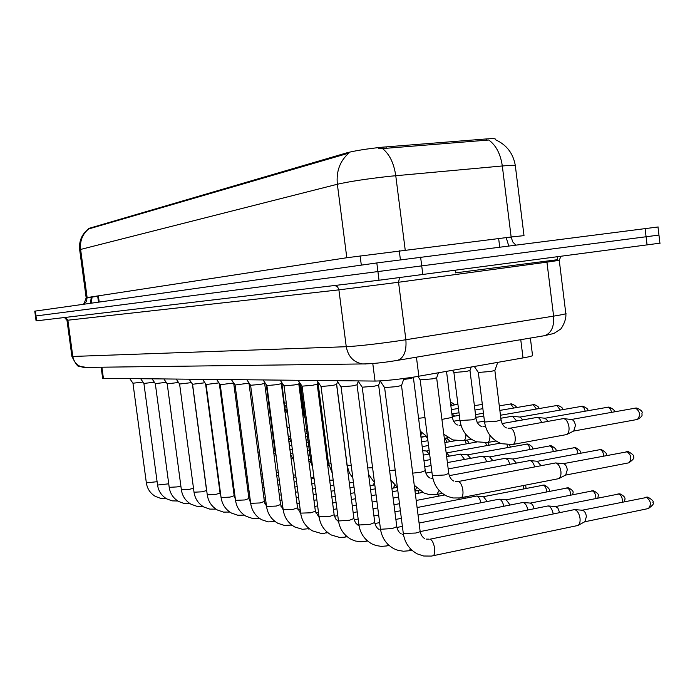 <?xml version="1.0" encoding="UTF-8"?>
<svg xmlns="http://www.w3.org/2000/svg" width="695" height="695" viewBox="0 0 695 695"><rect width="100%" height="100%" fill="white"/><g stroke="black" fill="none" stroke-linecap="round" stroke-linejoin="round"><path stroke-width="1.04" d="M530.363 338.065L532.5 355.232C533.447 355.718 530.294 356.622 523.022 357.925L414.498 376.968C397.61 379.522 384.457 380.886 375.039 381.068L102.651 378.323M495.222 139.382L495.214 139.269C495.909 138.557 492.911 138.453 486.222 138.948L382.085 147.21C366.838 148.826 355.11 150.693 346.901 152.813L88.552 228.499M523.995 235.553L515.351 165.923C516.455 165.097 512.111 165.115 502.311 165.975L389.86 176.269C367.03 178.832 349.524 181.491 337.353 184.253C336.111 171.326 339.959 160.936 348.899 153.1L89.29 228.777L88.543 228.429M88.751 228.846C82.47 234.119 79.76 240.983 80.611 249.444L337.353 184.253L346.805 257.732L511.146 236.995L502.311 165.975C500.539 153.934 496.022 145.281 488.776 140.016L386.22 148.287L378.523 148.383M658.174 226.961L376.82 262.945L34.759 311.152L35.428 316.025L653.561 235.787M36.088 320.89L379.027 280.241L660.137 243.154M36.088 320.899L35.428 316.025L658.956 235.084L657.983 226.996M403.969 378.497L401.536 385.447L396.862 386.611L384.587 387.584M432.49 555.878C436.781 555.574 434.418 540.25 429.918 539.216L574.583 509.591C577.328 510.451 579.144 513.344 580.021 518.279C580.368 522.084 579.63 524.49 577.823 525.507L431.404 556.078L423.681 556.009L417.295 553.889C409.39 549.536 404.716 542.726 403.3 533.456L403.265 533.204M581.958 510.269L582.497 510.26C584.495 510.877 585.807 512.962 586.432 516.515L584.834 521.728L578.197 525.307M438.432 372.798L436.677 377.776L432.281 378.871L420.162 379.835M460.62 497.785C465.042 497.403 462.792 482.252 458.196 481.531L555.609 462.94C558.276 463.661 560.04 466.458 560.9 471.323C561.247 475.172 560.509 477.621 558.693 478.664L459.699 497.941L453.157 497.976L447.667 496.482C439.014 492.425 433.915 485.475 432.368 475.632L432.342 475.432M563.011 463.73L563.471 463.704C565.4 464.225 566.677 466.241 567.302 469.742L565.687 475.032L558.989 478.507M497.742 362.364L494.883 370.426L490.722 371.469L478.299 372.451M562.568 418.798L563.567 418.625C566.295 419.233 568.093 422.004 568.97 426.939C569.327 430.926 568.545 433.471 566.625 434.575L512.589 444.505L501.503 443.714C491.93 439.935 486.274 432.698 484.545 422.004L484.528 421.839M563.932 418.668L571.525 419.493C573.505 419.936 574.808 421.935 575.443 425.479L573.731 430.996L566.877 434.453M384.665 387.706L380.122 380.912L378.671 385.108L374.023 386.246L362.208 387.202M420.171 531.579L548.112 505.934C550.57 506.664 552.273 509.287 553.211 513.814M555.366 506.603L557.885 508.036L559.597 512.51M358.264 381.32L357.056 384.787L352.443 385.899L341.054 386.837M419.076 523.04L523.031 502.459C525.298 503.128 526.906 505.604 527.853 509.887M530.172 503.119L532.5 504.44L534.16 508.618M337.588 381.668L336.606 384.491L332.028 385.569L321.029 386.49M418.051 515.038L499.227 499.166C501.33 499.774 502.85 502.111 503.788 506.177M506.255 499.818L510.008 504.935M317.989 381.972L317.215 384.196L312.68 385.256L302.047 386.168M417.096 507.532L476.605 496.039C478.568 496.595 480.01 498.801 480.931 502.659M483.529 496.673L487.065 501.451M413.629 377.107L413.429 377.663L409.06 378.723L403.639 379.453M449.248 475.649L529.964 460.568C532.014 461.002 533.578 463.087 534.655 466.832M537.252 461.332L541.014 465.624M448.197 468.925L505.117 458.335L507.836 459.647L510.069 464.225M512.814 459.065L516.342 463.044M447.398 462.583L482.443 456.163L484.936 457.831L486.743 461.758M489.61 456.91L492.911 460.611M471.227 367.03L469.994 370.505L465.85 371.53L453.887 372.494M536.418 417.573L538.043 417.547L539.468 418.477L541.787 422.438M537.661 417.452L545.132 418.26L548.138 421.309M511.642 416.401L512.484 416.253L516.663 420.996M512.78 416.296L520.129 417.087L522.918 419.893M475.736 416.331L476.275 417.304M452.124 413.933L454.66 416.123M284.924 406.627L285.211 407.062M455.625 272.848L557.746 259.669L557.399 256.837M299.397 382.233L298.807 383.927L294.315 384.952L284.02 385.855M458.865 498.054L459.195 499.331M464.903 496.951L465.242 498.159M281.736 382.459L281.319 383.666L276.862 384.674L266.889 385.56M437.902 494.197L438.493 496.169M264.934 382.658L264.673 383.423L260.251 384.405L250.591 385.273M417.869 490.522L418.755 493.172M446.642 456.624L460.611 454.139L464.564 459.421M467.544 454.86L470.637 458.3M446.538 452.905L449.448 456.111M426.513 451.046L429.241 454.043M248.793 383.18L235.049 385.004M233.676 382.98L220.228 384.743M218.977 382.893L206.076 384.5M204.903 382.763L192.55 384.266M191.438 382.624L179.597 384.031M178.546 382.485L167.2 383.822M166.192 382.337L155.306 383.614M154.351 382.198L143.917 383.44L140.772 378.836M142.979 382.068L132.945 383.214M324.704 442.029L325.547 443.506M288.764 438.215L291.231 441.481M416.427 357.178L418.859 376.238M386.038 146.862L386.22 148.287M399.26 250.695L400.416 259.774M89.203 228.142L89.29 228.777M98.351 295.853L99.194 302.064M486.222 138.948L486.396 140.321M498.645 238.524L499.714 247.072M346.901 152.813L347.022 153.769M360.114 255.83L361.313 265.125M372.781 363.52L375.039 381.068M520.755 339.681L523.022 357.925M101.904 367.203L103.425 378.48M83.556 304.271L86.423 301.543L87.127 297.573L346.805 257.732M91.323 297.191L87.144 297.668M86.171 297.755L87.127 297.573L80.611 249.444L79.682 249.853M382.285 148.391C389.382 153.916 393.874 163.021 395.759 175.696L405.202 249.965M35.306 311.073L36.644 320.838M376.82 262.945L379.027 280.241M420.614 257.167L422.829 274.638M645.099 228.542L647.08 244.97M515.725 245.031L512.728 241.895L511.146 236.995L524.004 235.64M97.726 296.365L92.105 297.026M91.288 296.939L92.079 296.817M506.212 237.594L511.164 237.108M508.74 245.926L506.221 237.699M91.262 303.185L92.096 296.947M334.894 285.471L337.579 286.922L338.839 289.389L346.258 346.709C348.143 356.561 353.564 362.304 362.512 363.945L83.904 367.429C77.77 366.387 74.07 362.729 72.801 356.457L346.258 346.709C358.776 346.014 376.655 343.999 399.886 340.663L405.871 339.733L398.548 282.257L338.925 289.858L66.989 320.308L71.906 356.422L72.801 356.457L67.875 320.23L65.13 317.459M396.906 360.453L394.213 360.879C382.033 362.833 371.469 363.859 362.512 363.945L365.891 363.971M543.768 335.815L397.523 360.349C403.934 357.995 406.714 351.123 405.871 339.733L553.611 316.138L546.939 262.154L398.548 282.257L399.521 277.679M565.834 313.688C566.703 321.359 560.092 330.42 560.387 329.248L553.898 333.444L544.428 335.711C551.231 333.365 554.289 326.841 553.611 316.138C563.037 314.609 567.103 313.671 565.791 313.332L559.266 260.39M560.839 256.386L559.258 260.33L546.939 262.154L546.887 261.337M71.898 356.37L71.906 356.422C75.72 364.084 78.257 367.403 79.508 366.369L86.658 367.394M646.411 497.186C650.937 500.852 651.589 504.639 648.383 508.54C652.796 505.378 654.308 503.371 652.926 502.546C654.038 501.66 652.397 499.87 648.009 497.177L582.149 510.234M401.519 385.543L420.11 531.136C420.362 531.71 418.85 532.344 415.575 533.039L403.3 533.456L384.622 387.68M626.933 451.62C631.364 455.147 631.99 458.891 628.801 462.835C633.232 459.699 634.752 457.718 633.362 456.902C634.526 456.016 632.85 454.243 628.323 451.594L563.228 463.687M436.66 377.871L448.77 473.434L444.479 474.998L432.368 475.632L420.188 379.93M626.013 451.793L627.767 451.541M573.592 431.065L637.385 419.459C644.248 415.497 641.363 414.767 642.05 413.108C642.753 411.596 640.99 409.902 636.759 408.035L635.551 408.069C640.112 411.553 640.729 415.349 637.385 419.459L636.95 419.493M494.866 370.522L501.043 419.858L496.951 421.144L484.545 422.004L478.334 372.555M563.019 418.659L510.252 428.19C515.177 428.641 517.384 444.027 512.589 444.505M634.787 408.2L635.551 408.069M624.536 501.564C624.145 499.714 627.654 497.863 620.131 493.919L618.559 493.919C621.2 494.996 622.494 497.681 622.442 501.99M378.653 385.195L396.802 526.697L392.293 528.53L381.042 529.243L380.434 528.739M617.499 494.136L618.559 493.919M410.615 548.954L408.921 550.779L403.534 551.231L398.139 550.388L394.03 548.781C386.368 544.541 381.842 537.93 380.469 528.965L362.234 387.289M598.065 497.976C597.387 495.483 601.14 495.092 593.678 490.818L592.14 490.826C594.564 491.782 595.806 494.31 595.884 498.411M357.048 384.865L374.77 522.501L370.287 524.273L359.411 524.977L358.855 524.516M591.167 491.018L592.14 490.826M388.097 544.533L386.637 545.949L381.346 546.383L376.056 545.54L372.025 543.959C364.597 539.815 360.219 533.404 358.889 524.725L341.08 386.915M572.889 494.588C572.228 492.599 575.642 491.912 568.562 487.881L567.051 487.881C569.274 488.741 570.473 491.122 570.647 495.04M336.589 384.552L353.92 518.522L349.463 520.242L338.925 520.946L338.43 520.52M566.156 488.064L567.051 487.881M366.786 540.293L365.544 541.379L360.34 541.796L355.145 540.953L351.201 539.381C343.99 535.341 339.742 529.112 338.448 520.703L321.047 386.559M548.937 491.391C550.414 490.088 548.998 487.986 544.672 485.084L543.186 485.093C545.245 485.866 546.392 488.116 546.635 491.843M317.207 384.257L334.147 514.76L329.725 516.428L319.057 516.732M542.352 485.249L543.186 485.093M346.579 536.236L344.529 537.226L339.395 537.374L331.445 535.046C324.452 531.102 320.334 525.046 319.075 516.898L302.064 386.229M606.179 455.503C607.439 454.156 605.814 452.176 601.288 449.561L599.924 449.578C602.026 450.169 603.303 452.297 603.755 455.963M413.412 377.741L425.253 470.689L420.97 472.2L412.7 473.139M439.118 490.435L436.86 494.397L428.615 494.414L424.15 493.076L414.246 485.24M599.073 449.743L599.924 449.578M580.386 453.201C581.724 452.219 580.143 450.36 575.625 447.632L574.287 447.649C576.233 448.179 577.449 450.186 577.936 453.67M395.177 470.089L389.591 470.489M416.444 487.82L414.976 490.931M573.505 447.797L574.287 447.649M555.87 451.029C556.791 449.656 555.244 447.91 551.239 445.79L549.927 445.816L552.151 447.58L553.394 451.489M372.589 467.744L367.742 467.926M394.942 485.275L393.057 488.142L391.884 488.324M549.206 445.947L549.927 445.816M614.206 411.831C614.84 410.441 613.146 408.868 609.107 407.122L607.934 407.157L610.227 408.669L611.696 412.283M469.976 370.6L476.023 418.581L471.94 419.832L459.968 420.527M485.492 426.495L484.354 426.695L485.605 426.852M489.871 435.235C490.149 439.422 489.306 441.864 487.351 442.559L476.457 441.768C467.162 438.067 461.671 431.039 459.994 420.684L453.913 372.589M607.221 407.279L607.934 407.157M587.805 410.676C588.483 409.459 586.849 407.982 582.888 406.254L581.732 406.288L583.878 407.704L585.294 411.119M446.52 371.373L452.332 417.365L441.924 419.406M465.893 434.436C465.971 438.067 465.155 440.161 463.461 440.726L462.983 440.752M581.081 406.401L581.732 406.288M562.733 409.581C563.211 408.347 561.621 406.966 557.981 405.437L556.851 405.463L560.222 410.024M424.975 417.556L418.581 418.294M556.252 405.567L556.851 405.463M538.886 408.556C539.277 407.322 537.748 406.028 534.299 404.655L533.187 404.681L536.375 408.99M421.491 432.551L420.822 435.895M532.631 404.777L533.187 404.681M516.177 407.591C516.889 406.81 515.412 405.585 511.746 403.908L510.651 403.943L513.683 408.017M510.147 404.03L510.651 403.943M450.49 402.796L451.698 405.402M321.976 413.186L320.96 413.221M304.349 412.326L303.359 412.144M281.77 382.511L284.95 409.051M269.895 408.425L269.382 408.556M523.196 485.614L523.769 488.811M298.798 383.979L315.374 511.19L310.986 512.797L300.666 513.127M327.388 532.344L324.548 533.23L320.499 533.239L312.689 530.937C305.904 527.071 301.899 521.189 300.683 513.275L284.038 385.907M281.31 383.718L297.53 507.784L293.177 509.348L283.178 509.704M309.145 528.617L302.534 529.312L294.854 527.019C288.269 523.239 284.377 517.514 283.195 509.835L266.906 385.603M264.665 383.466L280.545 504.553L276.228 506.073L266.533 506.438M291.778 525.038L284.455 525.446L277.878 523.292C271.476 519.599 267.697 514.022 266.55 506.559L250.6 385.317M532.526 448.979C533.386 447.736 531.884 446.094 528.035 444.044L526.741 444.062L528.826 445.73L530.05 449.439M351.227 465.476L347.109 465.172M368.567 474.32L374.527 482.799L372.807 485.249L370.018 485.579M526.072 444.183L526.741 444.062M507.055 444.817L507.802 447.484M331.002 463.27L328.431 462.922M485.709 442.793L486.587 445.643M311.812 461.106L310.656 460.785M248.932 382.823L264.361 501.469L260.078 502.945L250.669 503.328M275.22 521.606L268.166 521.884L261.702 519.738C255.473 516.124 251.798 510.686 250.686 503.441L235.066 385.047M233.668 382.997L248.914 498.532L244.666 499.966L235.536 500.365M259.409 518.305L252.624 518.479L246.265 516.35C240.209 512.806 236.639 507.506 235.544 500.461L220.246 384.778M219.299 383.371L234.163 495.726L229.958 497.116L221.079 497.524M205.564 383.744L220.063 493.042L215.893 494.397L207.258 494.814M192.419 384.066L206.571 490.47L202.436 491.791L194.027 492.216M465.033 440.439L466.328 443.879M445.078 438.224L446.963 442.211M281.544 383.014L290.675 455.321M425.366 436.538L426.409 436.399L425.827 436.46L427.59 438.076M266.237 384.587L275.229 453.183L273.891 453.818M420.996 437.277L425.827 436.46M259.357 451.906L257.888 452.271M243.702 450.534L242.607 450.751M193.497 488.238L189.553 489.297L181.36 489.732M180.856 485.996L177.19 486.908L169.206 487.343M168.737 483.816L157.548 485.058M157.096 481.696L146.35 482.851M228.759 449.135L228.021 449.265M97.665 295.957L98.508 302.16M508.41 245.283L508.497 245.96M101.149 367.221L102.66 378.384M82.505 304.419C83.226 305.435 84.451 303.202 86.163 297.738L79.673 249.783C78.822 241.156 81.793 234.163 88.578 228.794M495.37 139.695C506.551 144.742 513.197 153.334 515.299 165.471M90.411 303.307L91.306 297.078M659.929 243.172L658.956 235.084M64.505 317.528L66.998 320.317M429.015 539.146L426.183 539.12M582.314 510.243L574.574 509.591M420.145 531.397C420.857 534.811 422.36 537.2 424.671 538.555M648.383 508.54L584.738 521.78M645.837 497.203L647.479 497.107M420.24 379.948L417.877 376.412M453.766 481.096C451.272 479.871 449.622 477.387 448.796 473.643M563.358 463.695L555.783 462.966M457.38 481.505L455.295 481.548M628.801 462.835L565.574 475.093M478.386 372.572L474.329 366.482M506.507 427.929C503.849 426.843 502.033 424.211 501.069 420.032M636.168 408L571.368 419.485M509.461 428.19L508.036 428.259M362.277 387.306L357.986 380.912M403.474 534.603L402.77 534.472M555.696 506.577L548.103 505.934M619.601 493.85L555.548 506.559M396.836 526.932C397.531 530.25 399.017 532.578 401.276 533.916M408.921 550.779L411.866 550.171M341.115 386.933L336.936 380.712M396.915 527.453L402.388 526.358M530.476 503.093L523.022 502.459M593.165 490.757L530.337 503.084M374.796 522.709C375.474 525.95 376.925 528.226 379.157 529.529M386.637 545.949L389.096 545.453M321.081 386.576L317.007 380.521M374.944 523.526L379.644 522.605M395.872 519.408L401.363 518.331M506.542 499.792L499.227 499.166M568.058 487.82L506.42 499.783M353.946 518.713L355.406 522.753L358.22 525.368M365.544 541.379L367.559 540.979M302.099 386.246L298.12 380.339M354.146 519.799L358.151 519.017M373.927 515.942L378.671 515.021M394.899 511.859L400.389 510.79M483.79 496.656L476.614 496.039M544.168 485.023L483.677 496.647M334.165 514.926L335.624 518.896L338.352 521.432M345.537 537.044L347.153 536.722M430.153 478.151C427.703 476.952 426.078 474.529 425.279 470.871M537.574 461.306L530.12 460.585M600.741 449.509L537.443 461.298M432.924 478.655L431.665 478.586M436.86 494.397L442.272 493.354M425.8 473.086L431.899 471.957M513.11 459.039L505.795 458.335M575.086 447.58L512.997 459.03M390.816 480.019L397.384 487.325L393.057 488.142M414.993 491.07L419.224 490.262M424.749 466.753L431.091 465.589M489.888 456.884L482.695 456.189M550.709 445.747L489.784 456.876M453.965 372.607L452.445 370.331M481.392 426.426C478.768 425.366 476.978 422.803 476.04 418.738M502.085 423.568L536.827 417.443M608.525 407.096L544.993 418.242M484.354 426.695L482.903 426.756M487.351 442.559L495.961 441.004M457.614 425.01C455.025 423.976 453.27 421.483 452.358 417.513M471.366 439.31L463.461 440.726L452.74 439.918L443.801 434.245M477.144 422.386L484.432 421.109M500.843 418.242L512.015 416.288M582.314 406.228L519.99 417.078M460.577 425.279L459.108 425.34M453.531 421.248L459.925 420.145M475.867 417.382L483.798 416.001M557.416 405.411L500.47 415.236M420.214 431.117L427.451 436.973M444.322 438.363L448.075 437.694M452.228 416.54L459.317 415.323M533.743 404.629L499.861 410.406M483.451 413.238L475.519 414.602M420.97 437.042L425.992 436.156M452.376 413.916L451.889 413.864M511.199 403.891L499.297 405.863M482.877 408.669L474.946 410.024M458.995 412.761L452.297 413.907M482.33 404.368L474.398 405.715M458.448 408.434L451.359 409.633M457.927 404.351L450.838 405.541M454.148 404.985C454.678 404.551 453.427 403.526 450.377 401.91M321.846 420.023L323.175 422.386M299.476 382.346L303.368 412.213L305.148 418.468M324.217 430.413L323.201 430.448M304.028 415.402L302.768 414.411M306.547 429.189L304.671 429.05M287.678 413.751L285.219 408.903M289.52 427.877L287.365 427.495M302.664 413.612L303.567 413.464M272.232 426.235L271.676 426.078M286.887 412.908L287.556 412.804M302.247 410.397L303.107 410.259M285.437 410.007L287.148 409.729M301.847 407.339L302.716 407.201M284.985 407.096L286.766 406.81M302.542 405.897L301.673 406.045M302.177 403.083L301.309 403.222M286.609 405.602L284.82 405.889M301.83 400.398L300.961 400.537M286.262 402.9L284.472 403.187M455.633 272.927L455.303 270.346M526.106 488.359L525.611 485.145M284.073 385.925L280.189 380.165M334.434 516.237L337.787 515.594M353.156 512.632L357.221 511.841M373.007 508.801L377.75 507.889M393.987 504.752L399.486 503.693M416.192 500.47L444.67 494.979M315.4 511.338L319.17 517.497M326.537 532.935L327.805 532.683M266.932 385.621L263.144 380M315.721 512.849L318.484 512.319M333.461 509.461L336.91 508.801M352.278 505.864L356.344 505.091M372.146 502.077L376.89 501.165M393.127 498.063L398.626 497.012M415.341 493.824L422.699 492.416M297.547 507.923L300.727 513.605M308.476 529.017L309.423 528.834M250.626 385.334L246.925 379.852M297.938 509.609L300.153 509.192M314.757 506.429L317.641 505.882M332.627 503.05L336.076 502.389M351.453 499.479L355.527 498.715M371.321 495.726L376.073 494.823M392.319 491.747L397.818 490.705M280.563 504.674L283.186 509.826M291.274 525.298L291.943 525.168M336.658 384.344L347.283 466.31L349.489 473.095L352.869 478.169M423.993 460.759L430.327 459.603M467.805 454.834L460.733 454.156M527.505 444.001L467.709 454.825M372.807 485.249L374.796 484.884M510.286 447.033L509.609 444.843M317.945 382.111L328.448 463.044L332.306 473.304M353.434 482.53L349.307 482.843M423.272 455.121L429.614 453.974M446.781 452.888L446.164 452.827M500.07 443.193L446.694 452.879M489.072 445.182L487.89 442.463M300.674 384.127L310.674 460.889L312.68 467.796M328.874 465.389L327.632 464.581M333.192 480.158L329.647 480.123M426.739 451.029L422.699 450.638M477.022 441.951L445.504 447.632M429.18 450.568L426.661 451.02M235.084 385.056L231.461 379.705M281.006 506.516L282.717 506.203M296.974 503.528L299.354 503.076M313.966 500.339L316.851 499.792M331.836 496.986L335.294 496.334M350.671 493.45L354.745 492.685M370.548 489.714L375.3 488.828M264.378 501.582L266.498 506.177M220.263 384.795L216.718 379.557M264.873 503.562L266.124 503.328M280.042 500.739L281.953 500.383M296.218 497.733L298.598 497.29M313.21 494.571L316.103 494.032M331.089 491.243L334.547 490.601M349.933 487.734L354.007 486.978M248.932 498.636L250.574 502.624M206.111 384.543L202.636 379.427M206.085 384.535L221.088 497.62C222.148 504.474 225.623 509.644 231.522 513.11L237.768 515.23L244.284 515.125M249.488 500.73L250.304 500.582M263.909 498.072L265.394 497.794M279.32 495.222L281.232 494.875M295.497 492.234L297.877 491.799M312.498 489.098L315.391 488.568M330.386 485.796L333.843 485.162M234.18 495.822L235.37 499.123M229.81 512.059L223.477 512.102L217.422 510.017C211.68 506.612 208.3 501.573 207.266 494.892L192.558 384.292L189.17 379.296M248.515 495.509L249.609 495.309M263.223 492.807L264.708 492.538M278.634 489.984L280.545 489.636M294.819 487.021L297.199 486.587M311.82 483.902L314.713 483.373M329.717 480.627L331.958 480.219M220.08 493.129L220.828 495.605M215.963 509.131L209.803 509.114L203.93 507.055C198.336 503.71 195.043 498.793 194.035 492.295L179.605 384.066L176.295 379.175M233.815 493.042L234.545 492.911M247.854 490.488L248.949 490.288M262.562 487.812L264.048 487.543M277.983 485.006L279.894 484.658M294.167 482.061L296.548 481.626M311.178 478.968L314.07 478.438M206.58 490.548L206.858 491.825M468.812 443.436C469.125 442.906 468.456 441.812 466.814 440.126M311.039 462.948L308.806 460.742M313.975 477.717L310.978 477.448M327.249 461.645L328.248 461.471M455.546 440.673L444.861 442.585M428.528 445.504L422.186 446.633M449.448 441.768C450.117 441.29 449.048 440.048 446.242 438.024M293.768 460.359L290.97 455.103M295.714 475.232L293.221 474.815M308.702 459.942L310.509 459.621M326.615 456.771L327.614 456.598M427.92 440.708L421.578 441.829M276.158 456.146L275.237 453.262M278.33 472.722L276.306 472.226M291.952 458.144L293.446 457.883M308.094 455.303L309.901 454.99M326.016 452.158L327.015 451.985M261.763 470.202L260.182 469.698M290.805 453.826L292.864 453.461M307.52 450.907L309.327 450.595M325.451 447.78L326.442 447.606M245.969 467.683L244.788 467.214M275.107 452.245L275.628 452.158M290.258 449.622L292.317 449.265M306.973 446.729L308.788 446.416M324.913 443.618L325.903 443.445M167.226 383.849L163.951 379.053M167.208 383.84L181.369 489.801C182.342 496.134 185.556 500.939 190.995 504.214L196.711 506.247L202.705 506.316M233.181 488.246L233.911 488.116M247.22 485.709L248.315 485.51M261.937 483.051L263.422 482.782M277.357 480.262L279.268 479.924M293.551 477.343L295.931 476.909M190.004 503.614L184.158 503.501L178.606 501.486C173.298 498.272 170.171 493.58 169.215 487.404L155.315 383.631L152.127 378.94M232.573 483.677L233.311 483.546M246.621 481.157L247.715 480.966M261.337 478.516L262.823 478.247M276.766 475.745L278.678 475.406M143.908 383.432L157.557 485.11C158.486 491.13 161.535 495.717 166.704 498.871L172.117 500.86L177.816 501.017M232 479.324L232.729 479.185M246.047 476.813L247.142 476.622M260.773 474.19L262.258 473.929M166.114 498.524L160.545 498.332L155.28 496.36C150.242 493.268 147.262 488.776 146.358 482.903L132.953 383.24L129.878 378.732M231.444 475.154L232.182 475.024M245.5 472.67L246.595 472.47M260.225 470.055L260.877 469.942M230.879 465.172L230.071 464.79M274.586 448.24L275.107 448.153M289.737 445.634L291.796 445.278M306.46 442.75L308.267 442.437M325.608 441.16L324.617 441.334M274.082 444.418L274.603 444.331M289.233 441.829L291.301 441.473M307.954 440.013L306.078 439.831M325.112 437.346L324.122 437.52M215.997 462.41L216.449 462.661M273.604 440.778L274.125 440.691M290.901 438.415L288.903 438.224M324.643 433.715L323.644 433.889M307.511 436.642L305.704 436.947M273.144 437.303L273.674 437.216M307.06 433.159L305.253 433.463M290.579 435.956L288.512 436.304"/></g></svg>
